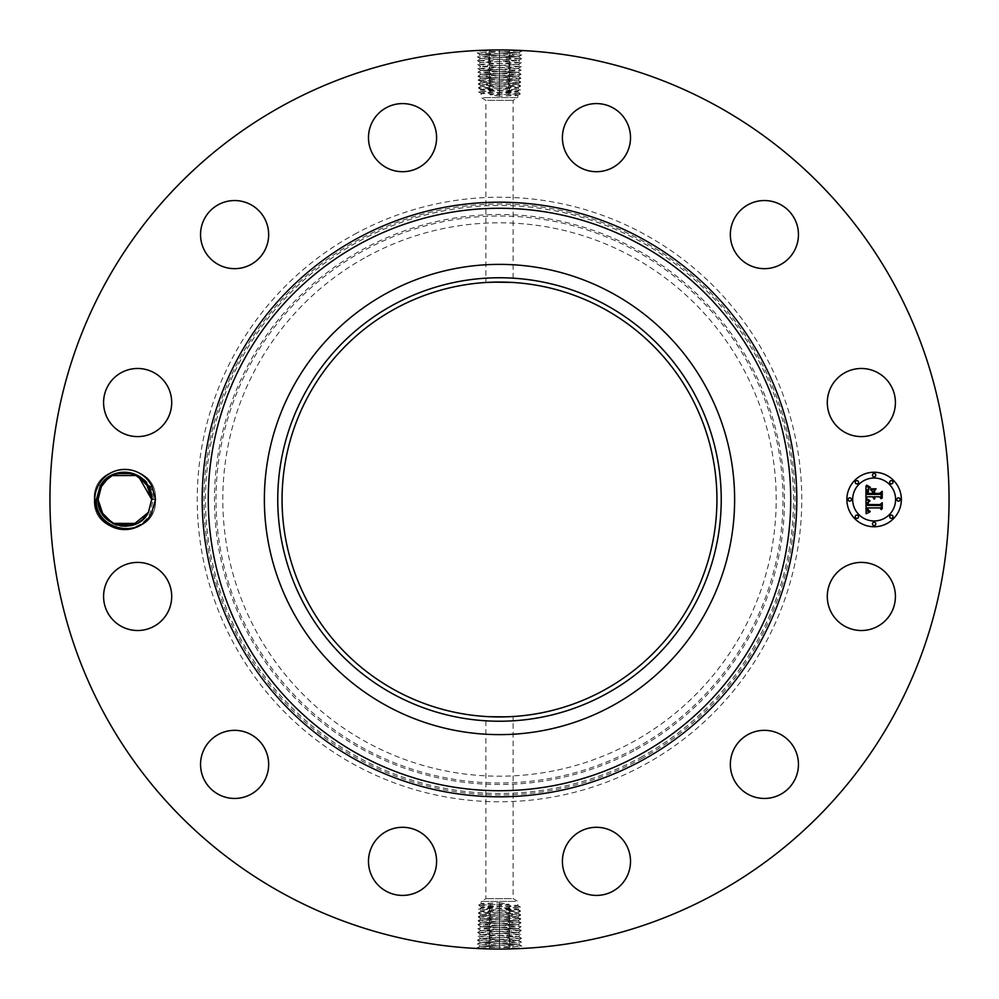 <?xml version="1.0" encoding="UTF-8"?>
<svg xmlns="http://www.w3.org/2000/svg" width="999" height="999" viewBox="0 0 999 999"><rect width="100%" height="100%" fill="white"/><g stroke="black" fill="none" stroke-linecap="round" stroke-linejoin="round"><path stroke-width="0.75" stroke-dasharray="5 3.75" d="M515.559 901.373L481.193 901.373L515.559 901.373M511.451 898.663L485.876 898.663L511.451 898.663M506.018 716.845L509.74 716.708M499.5 716.945L489.26 716.708M478.071 920.753L520.879 918.868L499.5 917.869L481.143 918.893L517.919 920.828L481.043 922.814L518.031 924.724L480.931 926.697L518.131 928.645L499.5 929.594L477.822 928.595L521.116 926.647L477.947 924.699L521.003 922.751L478.059 920.816L481.181 918.943L515.534 917.344L499.5 917.919L478.196 916.857L520.754 914.972L478.309 913.024L520.629 911.076L478.434 909.14L520.516 907.192L478.546 905.244L499.5 904.245L499.5 902.709L481.193 903.658L481.193 901.373L485.876 898.663L485.876 716.52M483.441 903.358C479.021 903.67 481.456 903.995 490.734 904.307L517.807 905.569L517.807 901.373L513.124 898.663L513.124 716.52M603.746 308.679A217.445 217.445 0 0 1 690.321 603.746A217.445 217.445 0 0 1 395.254 690.321A217.445 217.445 0 0 1 308.679 395.254A217.445 217.445 0 0 1 603.746 308.679M499.5 902.709L509.065 904.245L499.5 906.006L481.218 907.03L478.546 905.244M515.559 905.269C519.98 905.581 517.544 905.906 508.266 906.218L483.441 907.179L478.434 909.078M492.982 282.155L487.549 282.38M499.5 282.055L511.451 282.38M366.845 256.668A276.711 276.711 0 0 1 742.332 366.845A276.711 276.711 0 0 1 632.155 742.332A276.711 276.711 0 0 1 256.668 632.155A276.711 276.711 0 0 1 366.845 256.668M483.441 907.179C479.021 907.492 481.456 907.816 490.734 908.128L517.807 909.39L520.516 907.192M499.5 906.006L499.5 904.245L509.065 904.245M483.441 906.68C479.021 907.005 481.456 907.342 490.721 907.679L517.807 908.99M515.559 908.665C519.98 908.99 517.544 909.327 508.279 909.664L481.218 911.001L478.434 909.14M487.549 100.337L513.124 100.337L487.549 100.337M483.441 910.651C479.021 910.976 481.456 911.313 490.721 911.65L515.559 912.911C519.98 913.223 517.544 913.548 508.279 913.86L483.441 914.634C479.021 914.959 481.456 915.284 490.721 915.621L515.559 916.62C518.956 916.832 518.469 917.07 514.11 917.344M515.559 909.09C519.98 909.402 517.544 909.727 508.279 910.039L481.193 910.976M483.441 97.627L517.807 97.627L483.441 97.627M483.441 911.001C479.021 911.313 481.456 911.637 490.721 911.95L515.559 912.911M515.559 912.636C519.98 912.974 517.544 913.298 508.279 913.635L483.441 914.634M520.929 78.247L478.121 80.132L499.5 81.131L517.857 80.107L481.081 78.172L517.957 76.186L480.969 74.276L518.069 72.303L480.869 70.355L499.5 69.406L521.178 70.405L477.884 72.353L521.053 74.301L477.997 76.249L520.941 78.184L517.819 80.057L483.466 81.656L499.5 81.081L520.804 82.143L478.246 84.028L520.691 85.976L478.371 87.924L520.566 89.86L478.484 91.808L520.454 93.756L499.5 94.755L499.5 96.291L517.807 95.342L517.807 97.627L513.124 100.337L513.124 282.48M515.559 95.642C519.98 95.33 517.544 95.005 508.266 94.693L481.193 93.431L481.193 97.627L485.876 100.337L485.876 282.48M499.5 96.291L489.935 94.755L499.5 92.994L517.782 91.97L520.454 93.756M483.441 93.731C479.021 93.419 481.456 93.094 490.734 92.782L515.559 91.821L520.566 89.922M515.559 91.821C519.98 91.508 517.544 91.184 508.266 90.872L481.193 89.61L478.484 91.808M499.5 92.994L499.5 94.755L489.935 94.755M515.559 92.32C519.98 91.995 517.544 91.658 508.279 91.321L481.193 90.01M520.866 918.805L515.559 916.62M483.441 914.822C479.021 915.134 481.456 915.459 490.721 915.783L515.559 916.732C518.543 916.932 518.543 917.132 515.546 917.344C518.543 917.132 518.543 916.932 515.559 916.732M483.441 90.335C479.021 90.01 481.456 89.673 490.721 89.336L517.782 87.999L520.566 89.86M515.559 88.349C519.98 88.024 517.544 87.687 508.279 87.35L483.441 86.089C479.021 85.777 481.456 85.452 490.721 85.14L515.559 84.366C519.98 84.041 517.544 83.716 508.279 83.379L483.441 82.38C480.044 82.168 480.531 81.93 484.89 81.656M483.441 89.91C479.021 89.598 481.456 89.273 490.721 88.961L517.807 88.024M354.583 234.241A302.26 302.26 0 0 1 764.759 354.583A302.26 302.26 0 0 1 644.417 764.759A302.26 302.26 0 0 1 234.241 644.417A302.26 302.26 0 0 1 354.583 234.241M508.279 917.606L509.715 915.608L508.279 913.86M481.181 918.943L478.184 916.92M283.978 894.018A449.55 449.55 0 0 1 104.982 283.978A449.55 449.55 0 0 1 715.022 104.982A449.55 449.55 0 0 1 894.018 715.022A449.55 449.55 0 0 1 283.978 894.018M510.039 50.075L517.17 50.3M497.852 49.95L483.241 50.25M481.506 50.312L489.96 50.05M496.303 49.962L480.257 50.887L499.5 51.811L499.5 49.95L499.5 51.948L477.272 52.947L521.665 54.895L477.397 56.843L499.5 57.78L518.581 56.756L480.357 54.82L518.681 52.81L499.5 51.811M488.961 948.925L481.83 948.7M501.148 949.05L515.759 948.75M517.494 948.688L509.04 948.95M502.697 949.038L518.743 948.113L499.5 947.189L499.5 949.05L499.5 947.052L521.728 946.053L477.335 944.105L521.603 942.157L499.5 941.22L480.419 942.244L518.643 944.18L480.319 946.19L499.5 947.189M891.245 612.787A34.053 34.053 0 0 1 845.029 626.348A34.053 34.053 0 0 1 831.468 580.132A34.053 34.053 0 0 1 877.684 566.57A34.053 34.053 0 0 1 891.245 612.787M746.678 735.314A34.053 34.053 0 0 1 793.481 746.678A34.053 34.053 0 0 1 782.117 793.481A34.053 34.053 0 0 1 735.314 782.117A34.053 34.053 0 0 1 746.678 735.314M595.654 827.309A34.053 34.053 0 0 1 630.506 860.551A34.053 34.053 0 0 1 597.265 895.404A34.053 34.053 0 0 1 562.412 862.162A34.053 34.053 0 0 1 595.654 827.309M418.868 831.468A34.053 34.053 0 0 1 432.43 877.684A34.053 34.053 0 0 1 386.213 891.245A34.053 34.053 0 0 1 372.652 845.029A34.053 34.053 0 0 1 418.868 831.468M263.686 746.678A34.053 34.053 0 0 1 252.322 793.481A34.053 34.053 0 0 1 205.519 782.117A34.053 34.053 0 0 1 216.883 735.314A34.053 34.053 0 0 1 263.686 746.678M171.691 595.654A34.053 34.053 0 0 1 138.449 630.506A34.053 34.053 0 0 1 103.596 597.265A34.053 34.053 0 0 1 136.838 562.412A34.053 34.053 0 0 1 171.691 595.654M167.532 418.868A34.053 34.053 0 0 1 121.316 432.43A34.053 34.053 0 0 1 107.755 386.213A34.053 34.053 0 0 1 153.971 372.652A34.053 34.053 0 0 1 167.532 418.868M252.322 263.686A34.053 34.053 0 0 1 205.519 252.322A34.053 34.053 0 0 1 216.883 205.519A34.053 34.053 0 0 1 263.686 216.883A34.053 34.053 0 0 1 252.322 263.686M403.346 171.691A34.053 34.053 0 0 1 368.494 138.449A34.053 34.053 0 0 1 401.735 103.596A34.053 34.053 0 0 1 436.588 136.838A34.053 34.053 0 0 1 403.346 171.691M580.132 167.532A34.053 34.053 0 0 1 566.57 121.316A34.053 34.053 0 0 1 612.787 107.755A34.053 34.053 0 0 1 626.348 153.971A34.053 34.053 0 0 1 580.132 167.532M735.314 252.322A34.053 34.053 0 0 1 746.678 205.519A34.053 34.053 0 0 1 793.481 216.883A34.053 34.053 0 0 1 782.117 263.686A34.053 34.053 0 0 1 735.314 252.322M827.309 403.346A34.053 34.053 0 0 1 860.551 368.494A34.053 34.053 0 0 1 895.404 401.735A34.053 34.053 0 0 1 862.162 436.588A34.053 34.053 0 0 1 827.309 403.346M874.125 472.252A27.248 27.248 0 0 0 846.877 499.5A27.248 27.248 0 0 0 874.125 526.748A27.248 27.248 0 0 0 901.373 499.5A27.248 27.248 0 0 0 874.125 472.252M515.559 87.999C519.98 87.687 517.544 87.363 508.279 87.05L483.441 86.089M483.441 86.364C479.021 86.026 481.456 85.702 490.721 85.365L515.559 84.366M94.268 497.814L98.601 484.827A30.095 30.095 0 0 1 139.423 473.164A30.095 30.095 0 0 1 123.352 529.557A30.095 30.095 0 0 1 97.14 511.176L94.218 499.5C92.295 460.002 157.318 459.877 155.532 499.5C157.455 538.998 92.432 539.123 94.218 499.5C92.295 460.002 157.318 459.877 155.532 499.5C157.455 538.998 92.432 539.123 94.218 499.5C92.295 460.002 157.318 459.877 155.532 499.5C157.455 538.998 92.432 539.123 94.218 499.5C92.295 460.002 157.318 459.877 155.532 499.5C157.455 538.998 92.432 539.123 94.218 499.5C92.295 460.002 157.318 459.877 155.532 499.5C157.455 538.998 92.432 539.123 94.218 499.5C92.295 460.002 157.318 459.877 155.532 499.5C157.455 538.998 92.432 539.123 94.218 499.5C92.295 460.002 157.318 459.877 155.532 499.5C157.455 538.998 92.432 539.123 94.218 499.5C92.295 460.002 157.318 459.877 155.532 499.5C157.455 538.998 92.432 539.123 94.218 499.5C92.295 460.002 157.318 459.877 155.532 499.5C157.455 538.998 92.432 539.123 94.218 499.5C92.295 460.002 157.318 459.877 155.532 499.5C157.455 538.998 92.432 539.123 94.218 499.5C92.295 460.002 157.318 459.877 155.532 499.5C157.455 538.998 92.432 539.123 94.218 499.5C92.295 460.002 157.318 459.877 155.532 499.5C157.455 538.998 92.432 539.123 94.218 499.5C92.295 460.002 157.318 459.877 155.532 499.5C157.455 538.998 92.432 539.123 94.218 499.5C92.295 460.002 157.318 459.877 155.532 499.5C157.455 538.998 92.432 539.123 94.218 499.5C92.295 460.002 157.318 459.877 155.532 499.5C157.455 538.998 92.432 539.123 94.218 499.5C92.295 460.002 157.318 459.877 155.532 499.5C157.455 538.998 92.432 539.123 94.218 499.5C92.295 460.002 157.318 459.877 155.532 499.5C157.455 538.998 92.432 539.123 94.218 499.5L98.052 499.562M481.143 918.98L517.919 920.928L481.019 922.864L518.031 924.812L480.906 926.76L518.156 928.708L480.781 930.656L518.256 932.567L480.656 934.54L518.369 936.463L480.531 938.436L518.531 940.384L480.419 942.332L518.618 944.242L480.319 946.165L518.743 948.113L521.728 946.103M490.684 919.555L489.26 917.557L490.721 915.783M508.716 52.11L510.202 50.312L521.778 50.999L499.5 51.948L499.5 53.746M490.284 946.89L488.798 948.688L477.222 948.001L499.5 947.052L499.5 945.254M98.052 499.662L94.218 499.5C92.432 539.123 157.455 538.998 155.532 499.5L151.686 498.913L155.532 499.5L151.698 499.662L151.224 494.505M150.025 490.172L147.765 485.526M874.125 520.966A21.466 21.466 0 0 0 895.591 499.5A21.466 21.466 0 0 0 874.125 478.034A21.466 21.466 0 0 0 852.659 499.5A21.466 21.466 0 0 0 874.125 520.966M849.774 501.148A1.648 1.648 0 0 0 851.423 499.5A1.648 1.648 0 0 0 849.774 497.852A1.648 1.648 0 0 0 848.114 499.5A1.648 1.648 0 0 0 849.774 501.148M874.125 476.798A1.648 1.648 0 0 0 875.773 475.149A1.648 1.648 0 0 0 874.125 473.489A1.648 1.648 0 0 0 872.477 475.149A1.648 1.648 0 0 0 874.125 476.798M856.905 483.928A1.648 1.648 0 0 0 858.553 482.28A1.648 1.648 0 0 0 856.905 480.631A1.648 1.648 0 0 0 855.256 482.28A1.648 1.648 0 0 0 856.905 483.928M898.476 501.148A1.648 1.648 0 0 0 900.136 499.5A1.648 1.648 0 0 0 898.476 497.852A1.648 1.648 0 0 0 896.827 499.5A1.648 1.648 0 0 0 898.476 501.148M891.345 483.928A1.648 1.648 0 0 0 892.994 482.28A1.648 1.648 0 0 0 891.345 480.631A1.648 1.648 0 0 0 889.697 482.28A1.648 1.648 0 0 0 891.345 483.928M874.125 522.202A1.648 1.648 0 0 0 872.477 523.851A1.648 1.648 0 0 0 874.125 525.511A1.648 1.648 0 0 0 875.773 523.851A1.648 1.648 0 0 0 874.125 522.202M856.905 515.072A1.648 1.648 0 0 0 855.256 516.72A1.648 1.648 0 0 0 856.905 518.369A1.648 1.648 0 0 0 858.553 516.72A1.648 1.648 0 0 0 856.905 515.072M891.345 515.072A1.648 1.648 0 0 0 889.697 516.72A1.648 1.648 0 0 0 891.345 518.369A1.648 1.648 0 0 0 892.994 516.72A1.648 1.648 0 0 0 891.345 515.072M98.601 484.827L101.523 486.313A26.823 26.823 0 0 1 102.772 484.303C114.96 462.275 153.796 472.44 153.259 499.4L150.062 513.261C140.21 534.303 106.381 533.953 97.14 511.176M508.341 921.49L509.765 919.505L508.279 917.694M517.819 80.057L481.081 78.072L517.981 76.136L480.969 74.188L518.094 72.24L480.844 70.292L518.219 68.344L480.744 66.434L518.344 64.46L480.631 62.537L518.444 60.627L480.482 58.704L499.5 57.73L521.54 58.729L477.51 60.677L521.428 62.625L477.634 64.573L521.303 66.508L477.759 68.519L499.5 69.455L518.219 68.431L480.719 66.496L518.319 64.485L480.594 62.512L518.469 60.564L480.469 58.616L518.581 56.668L480.382 54.758L518.681 52.835L480.257 50.887L477.272 52.897M478.134 80.195L483.441 82.38M515.559 84.178C519.98 83.866 517.544 83.541 508.279 83.217L483.441 82.268C480.457 82.068 480.457 81.868 483.454 81.656C480.457 81.868 480.457 82.068 483.441 82.268M151.698 499.662L155.532 499.5L151.698 499.662M137.138 475.649L138.574 476.436M133.666 474.163L129.42 473.064L133.654 474.163M123.127 472.739L118.619 473.414M114.91 474.6L111.064 476.511M106.793 479.695L105.669 480.781M490.721 81.394L489.285 83.392L490.721 85.14M517.857 80.02L520.816 82.08M103.284 515.409L116.646 525.024L133.142 525.012L116.658 525.024L103.297 515.434L112.662 523.376L103.297 515.434L116.646 525.024L133.142 525.012L116.646 525.024L103.284 515.409L116.658 525.037L133.142 525.012L116.671 525.037L103.309 515.459L112.662 523.376L103.272 515.397L116.633 525.024L133.142 525.012L116.633 525.024L103.259 515.384L116.621 525.024L133.142 525.012L116.658 525.024L103.297 515.434L116.733 525.062L133.329 524.95M142.557 519.667L137.063 523.389L142.645 519.592M866.145 499.575L866.096 513.761L869.779 512.025L867.444 510.976L867.12 507.904L868.131 510.576L870.179 511.426L868.231 510.127L868.006 507.904L879.857 507.904L881.255 509.577L881.255 504.133L879.957 505.544L867.045 505.394L867.419 502.509L869.58 501.223L866.145 499.575M866.945 498.901L870.092 500.774L866.945 498.901M868.468 502.11L867.681 504.945L880.082 504.945L881.905 503.346L882.229 508.778L882.229 502.697L879.994 504.582L868.019 504.57L868.468 502.11M865.971 486.038L865.971 498.401L867.507 496.79L872.539 496.79L874.225 499.15L873.538 496.79L874.862 498.626L874.412 496.79L879.532 496.79L881.081 498.726L881.081 492.882L879.532 494.405L873.538 494.405L873.538 491.683L875.511 489.685L870.529 489.685L872.539 491.583L872.539 493.381L867.944 493.381L868.83 488.723L867.769 490.109L867.619 493.681L872.539 493.681L872.539 494.405L866.957 494.405L867.357 489.71L869.542 487.987L865.971 486.038M867.095 485.464L870.341 487.275L867.095 485.464M876.086 488.811L870.766 489.123L876.086 488.811M874.537 493.381L874.537 490.946L874.212 493.681L879.769 493.681L881.905 491.958L882.229 498.176L882.229 491.283L879.632 493.381L874.537 493.381M508.316 79.445L509.74 81.443L508.279 83.217M136.863 475.512L146.453 483.566L133.017 473.938L116.421 474.05L133.017 473.938L146.466 483.591L133.104 473.976L116.608 473.988L133.054 473.951L146.403 483.504M112.7 475.599L107.068 479.445M490.571 927.334L489.148 925.336L490.634 923.538M508.628 940.958L477.46 940.271L521.49 938.323L477.572 936.375L521.366 934.427L477.697 932.492L521.241 930.481L499.5 929.545L480.781 930.569L518.281 932.504L480.681 934.515L518.406 936.488L480.569 938.398L518.518 940.296L508.628 940.958L510.064 938.96L508.566 937.149M490.659 77.51L489.235 79.495L490.721 81.306M508.304 79.358L509.802 77.56L508.366 75.562M490.659 77.41L489.173 75.612L490.596 73.614M139.011 476.71L129.42 473.064M508.366 75.462L509.852 73.664L508.429 71.666M508.578 937.062L510.002 935.064L508.516 933.266M490.459 935.114L489.023 933.128L490.521 931.318M508.429 71.578L509.915 69.768L508.479 67.77M490.546 69.63L489.06 67.82L490.484 65.822M146.441 483.553L133.079 473.963L116.608 473.988L133.092 473.976L146.453 483.578L132.992 473.938L116.421 474.05M150.05 490.247L148.814 487.4L150.05 490.247M106.806 479.682L105.944 480.507L106.806 479.682M146.453 483.566L133.092 473.963L116.608 473.988L133.117 473.976L146.491 483.616L133.117 473.976L116.608 473.988M99.7 508.753L100.936 511.6M112.612 523.351L115.934 524.787M116.034 524.825L120.38 525.936M126.623 526.261L131.131 525.586M134.828 524.4L138.686 522.489M142.944 519.318L143.806 518.493M137.05 523.401L142.682 519.555L137.05 523.401M508.266 906.218L509.59 907.829L508.279 909.664M499.5 904.619L499.5 907.991M490.734 904.307L489.435 905.881L490.721 907.679M490.734 908.128L489.373 909.764L490.721 911.65M499.5 906.53L499.5 909.977M635.414 748.288A283.504 283.504 0 0 0 748.288 363.586A283.504 283.504 0 0 0 363.586 250.712A283.504 283.504 0 0 0 250.712 635.414A283.504 283.504 0 0 0 635.414 748.288M499.5 908.441L499.5 911.962M508.279 910.039L509.652 911.712L508.279 913.635M636.138 749.612A285.002 285.002 0 0 0 749.612 362.862A285.002 285.002 0 0 0 362.862 249.388A285.002 285.002 0 0 0 249.388 636.138A285.002 285.002 0 0 0 636.138 749.612M490.721 911.95L489.323 913.66L490.721 915.621M499.5 910.351L499.5 915.933M640.434 757.479A293.968 293.968 0 0 0 757.479 358.566A293.968 293.968 0 0 0 358.566 241.521A293.968 293.968 0 0 0 241.521 640.434A293.968 293.968 0 0 0 640.434 757.479M499.5 912.262L499.5 913.973M490.734 92.782L489.41 91.171L490.721 89.336M499.5 94.381L499.5 91.009M508.266 94.693L509.565 93.119L508.279 91.321M508.266 90.872L509.627 89.236L508.279 87.35M499.5 92.47L499.5 89.023M641.158 758.803A295.467 295.467 0 0 0 758.803 357.842A295.467 295.467 0 0 0 357.842 240.197A295.467 295.467 0 0 0 240.197 641.158A295.467 295.467 0 0 0 641.158 758.803M499.5 914.172L499.5 921.802M499.5 90.559L499.5 87.038M490.721 88.961L489.348 87.288L490.721 85.365M499.5 916.083L499.5 917.869M508.279 87.05L509.677 85.34L508.279 83.379M499.5 88.649L499.5 83.067M499.5 918.006L499.5 919.804M490.309 54.058L488.823 52.26L490.247 50.262M508.691 944.942L510.177 946.74L508.753 948.738M499.5 86.738L499.5 85.027M490.696 919.642L489.198 921.44L490.634 923.438M499.5 55.694L499.5 51.898M499.5 943.306L499.5 947.102M499.5 84.828L499.5 77.198M508.341 921.59L509.827 923.388L508.404 925.386M499.5 919.954L499.5 923.75M508.653 56.006L510.152 54.196L508.716 52.21M490.347 942.994L488.848 944.804L490.284 946.79M499.5 82.917L499.5 81.131M499.5 921.902L499.5 925.698M490.372 57.954L488.886 56.144L490.309 54.146M499.5 57.642L499.5 53.846M508.628 941.046L510.114 942.856L508.691 944.854M499.5 941.358L499.5 945.154M499.5 80.994L499.5 79.196M499.5 923.838L499.5 927.646M508.391 925.474L509.89 927.284L508.454 929.282M508.603 59.903L510.089 58.092L508.666 56.094M499.5 61.538L499.5 55.782M490.397 939.097L488.911 940.908L490.334 942.906M499.5 937.462L499.5 943.218M490.571 927.422L489.085 929.232L490.509 931.23M499.5 925.786L499.5 933.478M490.434 61.851L488.936 60.04L490.372 58.042M499.5 59.59L499.5 57.78M499.5 939.41L499.5 941.22M499.5 79.046L499.5 75.25M499.5 927.734L499.5 929.545M508.454 929.37L509.94 931.18L508.516 933.178M508.541 63.786L510.027 61.988L508.603 59.99M499.5 63.486L499.5 59.678M490.459 935.214L488.973 937.012L490.397 939.01M499.5 935.514L499.5 939.322M499.5 77.098L499.5 73.302M499.5 929.682L499.5 931.493M490.484 65.734L488.998 63.936L490.422 61.938M499.5 65.422L499.5 61.626M499.5 933.578L499.5 937.374M499.5 75.162L499.5 71.354M490.609 73.526L489.11 71.716L490.546 69.718M499.5 931.63L499.5 935.426M508.479 67.682L509.977 65.872L508.541 63.886M499.5 67.37L499.5 63.574M499.5 73.214L499.5 65.522M499.5 71.266L499.5 69.455M499.5 69.318L499.5 67.507M94.218 499.5L98.052 499.338M520.504 907.129L517.782 905.544M478.558 905.181L481.218 903.633M520.629 911.026L517.782 909.365M478.309 912.974L481.218 911.275M520.629 911.076L517.782 912.986M520.754 914.909L517.782 913.186M478.309 913.024L481.218 914.984M478.496 91.871L481.218 93.456M520.442 93.819L517.782 95.367M517.782 916.97L520.754 914.972M478.196 916.857L481.218 915.096M478.371 87.974L481.218 89.635M520.691 86.026L517.782 87.725M478.371 87.924L481.218 86.014M520.879 918.868L517.894 920.866M521.79 50.949L521.078 50.462M477.21 948.051L477.922 948.538M478.246 84.091L481.218 85.814M520.691 85.976L517.782 84.016M521.778 50.999L518.681 52.81L521.665 54.833M477.222 948.001L480.319 946.19L477.335 944.167M481.218 82.03L478.246 84.028M520.804 82.143L517.782 83.904M520.991 922.701L517.882 920.891M478.059 920.816L481.043 922.814M477.272 52.947L480.382 54.758L477.397 56.781M521.728 946.053L518.618 944.242L521.603 942.219M521.003 922.751L518.006 924.762L521.116 926.597M477.947 924.649L481.056 922.839M478.121 80.132L481.106 78.134M477.947 924.699L480.931 926.697L477.822 928.533M521.665 54.895L518.556 56.706M477.335 944.105L480.444 942.294M521.116 926.647L518.131 928.645M521.54 58.729L518.556 56.731M477.397 56.843L480.507 58.654M477.46 940.271L480.444 942.269M521.603 942.157L518.493 940.346M478.009 76.299L481.118 78.109M520.941 78.184L517.957 76.186M477.822 928.595L480.806 930.593M521.241 930.481L518.131 928.67M477.51 60.677L480.494 58.679M521.54 58.791L518.431 60.602L521.428 62.625M521.49 938.323L518.506 940.321M477.46 940.209L480.569 938.398L477.572 936.375M477.997 76.249L480.994 74.238L477.884 72.403M521.053 74.351L517.944 76.161M521.241 930.544L518.256 932.542L521.353 934.377M477.709 932.429L480.806 930.618M477.522 60.727L480.631 62.537L477.634 64.573M521.478 938.273L518.369 936.463L521.366 934.427M521.053 74.301L518.069 72.303L521.178 70.467M477.697 932.492L480.681 934.49L477.584 936.325M521.416 62.675L518.319 64.485L521.303 66.508M477.884 72.353L480.869 70.355M477.647 64.623L480.744 66.434L477.759 68.456M521.178 70.405L518.194 68.407M477.759 68.519L480.869 70.33M521.291 66.571L518.194 68.382"/><path stroke-width="1.5" d="M509.74 716.708L499.5 716.945M489.26 716.708L506.018 716.845M603.746 308.679A217.445 217.445 0 0 1 690.321 603.746A217.445 217.445 0 0 1 395.254 690.321A217.445 217.445 0 0 1 308.679 395.254A217.445 217.445 0 0 1 603.746 308.679M393.194 304.907A221.741 221.741 0 0 0 304.907 605.806A221.741 221.741 0 0 0 605.806 694.093A221.741 221.741 0 0 0 694.093 393.194A221.741 221.741 0 0 0 393.194 304.907M511.451 282.38L492.982 282.155M487.549 282.38L499.5 282.055M612.225 705.843A235.127 235.127 0 0 1 293.157 386.775A235.127 235.127 0 0 1 612.225 293.157A235.127 235.127 0 0 1 705.843 612.225A235.127 235.127 0 0 1 264.373 499.5A235.127 235.127 0 0 1 612.225 293.157A235.127 235.127 0 0 1 612.225 705.843M283.978 894.018A449.55 449.55 0 0 1 104.982 283.978A449.55 449.55 0 0 1 715.022 104.982A449.55 449.55 0 0 1 894.018 715.022A449.55 449.55 0 0 1 283.978 894.018M98.464 485.077A30.095 30.095 0 0 1 151.923 486.313L148.926 487.624A26.823 26.823 0 0 0 147.765 485.526C138.486 467.744 109.653 467.682 100.2 486.026L96.453 499.4C93.956 527.971 137.625 540.609 151.261 513.911A30.095 30.095 0 0 1 110.452 525.911A30.095 30.095 0 0 1 98.464 485.077M151.91 512.699A30.095 30.095 0 0 1 151.286 513.923L155.532 499.5L151.923 486.313M891.245 612.787A34.053 34.053 0 0 1 845.029 626.348A34.053 34.053 0 0 1 831.468 580.132A34.053 34.053 0 0 1 877.684 566.57A34.053 34.053 0 0 1 891.245 612.787M746.678 735.314A34.053 34.053 0 0 1 793.481 746.678A34.053 34.053 0 0 1 782.117 793.481A34.053 34.053 0 0 1 735.314 782.117A34.053 34.053 0 0 1 746.678 735.314M595.654 827.309A34.053 34.053 0 0 1 630.506 860.551A34.053 34.053 0 0 1 597.265 895.404A34.053 34.053 0 0 1 562.412 862.162A34.053 34.053 0 0 1 595.654 827.309M418.868 831.468A34.053 34.053 0 0 1 432.43 877.684A34.053 34.053 0 0 1 386.213 891.245A34.053 34.053 0 0 1 372.652 845.029A34.053 34.053 0 0 1 418.868 831.468M263.686 746.678A34.053 34.053 0 0 1 252.322 793.481A34.053 34.053 0 0 1 205.519 782.117A34.053 34.053 0 0 1 216.883 735.314A34.053 34.053 0 0 1 263.686 746.678M171.691 595.654A34.053 34.053 0 0 1 138.449 630.506A34.053 34.053 0 0 1 103.596 597.265A34.053 34.053 0 0 1 136.838 562.412A34.053 34.053 0 0 1 171.691 595.654M167.532 418.868A34.053 34.053 0 0 1 121.316 432.43A34.053 34.053 0 0 1 107.755 386.213A34.053 34.053 0 0 1 153.971 372.652A34.053 34.053 0 0 1 167.532 418.868M252.322 263.686A34.053 34.053 0 0 1 205.519 252.322A34.053 34.053 0 0 1 216.883 205.519A34.053 34.053 0 0 1 263.686 216.883A34.053 34.053 0 0 1 252.322 263.686M403.346 171.691A34.053 34.053 0 0 1 368.494 138.449A34.053 34.053 0 0 1 401.735 103.596A34.053 34.053 0 0 1 436.588 136.838A34.053 34.053 0 0 1 403.346 171.691M580.132 167.532A34.053 34.053 0 0 1 566.57 121.316A34.053 34.053 0 0 1 612.787 107.755A34.053 34.053 0 0 1 626.348 153.971A34.053 34.053 0 0 1 580.132 167.532M735.314 252.322A34.053 34.053 0 0 1 746.678 205.519A34.053 34.053 0 0 1 793.481 216.883A34.053 34.053 0 0 1 782.117 263.686A34.053 34.053 0 0 1 735.314 252.322M827.309 403.346A34.053 34.053 0 0 1 860.551 368.494A34.053 34.053 0 0 1 895.404 401.735A34.053 34.053 0 0 1 862.162 436.588A34.053 34.053 0 0 1 827.309 403.346M874.125 526.748A27.248 27.248 0 0 1 846.877 499.5A27.248 27.248 0 0 1 874.125 472.252A27.248 27.248 0 0 1 901.373 499.5A27.248 27.248 0 0 1 874.125 526.748M499.438 49.95L510.039 50.075M517.17 50.3L521.79 50.949M483.241 50.25L481.506 50.312M480.257 50.862L479.458 50.4L482.18 50.287M482.417 50.275L489.96 50.05M499.562 949.05L488.961 948.925M481.83 948.7L477.21 948.051M515.759 948.75L517.494 948.688M518.743 948.138L519.542 948.6L516.82 948.713M516.583 948.725L509.04 948.95M102.772 484.303L101.336 486.638C112.687 462.662 152.947 472.39 151.698 499.338L148.414 512.362C137.063 536.338 96.803 526.61 98.052 499.662L101.336 486.638L98.052 499.338C96.453 526.436 136.988 536.5 148.414 512.362L151.698 499.338L148.926 487.624M151.224 494.505L150.025 490.172M874.125 478.034A21.466 21.466 0 0 1 895.591 499.5A21.466 21.466 0 0 1 874.125 520.966A21.466 21.466 0 0 1 852.659 499.5A21.466 21.466 0 0 1 874.125 478.034M849.774 497.852A1.648 1.648 0 0 1 851.423 499.5A1.648 1.648 0 0 1 849.774 501.148A1.648 1.648 0 0 1 848.114 499.5A1.648 1.648 0 0 1 849.774 497.852M874.125 473.489A1.648 1.648 0 0 1 875.773 475.149A1.648 1.648 0 0 1 874.125 476.798A1.648 1.648 0 0 1 872.477 475.149A1.648 1.648 0 0 1 874.125 473.489M856.905 480.631A1.648 1.648 0 0 1 858.553 482.28A1.648 1.648 0 0 1 856.905 483.928A1.648 1.648 0 0 1 855.256 482.28A1.648 1.648 0 0 1 856.905 480.631M898.476 497.852A1.648 1.648 0 0 1 900.136 499.5A1.648 1.648 0 0 1 898.476 501.148A1.648 1.648 0 0 1 896.827 499.5A1.648 1.648 0 0 1 898.476 497.852M891.345 480.631A1.648 1.648 0 0 1 892.994 482.28A1.648 1.648 0 0 1 891.345 483.928A1.648 1.648 0 0 1 889.697 482.28A1.648 1.648 0 0 1 891.345 480.631M874.125 525.511A1.648 1.648 0 0 1 872.477 523.851A1.648 1.648 0 0 1 874.125 522.202A1.648 1.648 0 0 1 875.773 523.851A1.648 1.648 0 0 1 874.125 525.511M856.905 518.369A1.648 1.648 0 0 1 855.256 516.72A1.648 1.648 0 0 1 856.905 515.072A1.648 1.648 0 0 1 858.553 516.72A1.648 1.648 0 0 1 856.905 518.369M891.345 518.369A1.648 1.648 0 0 1 889.697 516.72A1.648 1.648 0 0 1 891.345 515.072A1.648 1.648 0 0 1 892.994 516.72A1.648 1.648 0 0 1 891.345 518.369M146.403 483.504L151.698 499.438L146.453 483.566L151.698 499.438L138.574 476.436L151.698 499.45L146.466 483.591L151.698 499.438L147.665 485.364L137.138 475.649M129.42 473.064L123.127 472.739M118.619 473.414L114.91 474.6M111.064 476.511L106.793 479.695M105.669 480.781L101.336 486.638L98.052 499.662C96.803 526.61 137.063 536.338 148.414 512.362L142.682 519.555L148.414 512.362C137.063 536.338 96.803 526.61 98.052 499.662L101.336 486.638C112.687 462.662 152.947 472.39 151.698 499.338L148.414 512.362L132.792 525.124L112.662 523.376L137.05 523.401L133.329 524.95M865.971 499.488L869.58 501.223L867.419 502.509L867.045 505.394L879.957 505.544L881.255 504.133L881.255 509.577L879.857 507.904L868.006 507.904L868.231 510.127L870.179 511.426L868.131 510.576L867.12 507.904L867.444 510.976L869.779 512.025L866.096 513.761L865.971 499.488M866.72 498.738L870.092 500.774L866.72 498.738M868.581 501.923L868.019 504.57L879.994 504.582L882.229 502.697L882.229 508.778L881.905 503.346L880.082 504.945L867.681 504.945L868.581 501.923M865.971 498.401L865.971 486.038L869.542 487.987L867.357 489.71L866.957 494.405L872.539 494.405L872.539 493.681L867.619 493.681L867.769 490.109L868.83 488.723L867.944 493.381L872.539 493.381L872.539 491.583L870.529 489.685L875.511 489.685L873.538 491.683L873.538 494.405L879.532 494.405L881.081 492.882L881.081 498.726L879.532 496.79L874.412 496.79L874.862 498.626L873.538 496.79L874.225 499.15L872.539 496.79L867.507 496.79L865.971 498.401M866.695 485.127L870.341 487.275L866.695 485.127M870.941 488.811L876.086 488.811L870.941 488.811M874.537 490.946L874.537 493.381L879.632 493.381L882.229 491.283L882.229 498.176L881.905 491.958L879.769 493.681L874.212 493.681L874.537 490.946M103.284 515.409L98.052 499.562L103.347 515.496L98.052 499.562L103.297 515.434L98.052 499.562L103.297 515.434L98.052 499.562L103.297 515.434L98.052 499.562L103.297 515.434L98.052 499.562L99.7 508.753M116.421 474.05L112.687 475.611L136.863 475.512M142.557 519.667L148.414 512.362L151.698 499.338C152.947 472.39 112.687 462.662 101.336 486.638L98.052 499.662C96.803 526.61 137.063 536.338 148.414 512.362C137.063 536.338 96.803 526.61 98.052 499.662L101.336 486.638L98.052 499.338L101.336 486.638L107.068 479.445L101.336 486.638C112.687 462.662 152.947 472.39 151.698 499.338L148.414 512.362C137.063 536.338 96.803 526.61 98.052 499.662L101.336 486.638L98.052 499.662C96.803 526.61 137.063 536.338 148.414 512.362L142.645 519.592L148.414 512.362L151.698 499.338C152.947 472.39 112.687 462.662 101.336 486.638L107.068 479.445L101.336 486.638C112.687 462.662 152.947 472.39 151.698 499.338L148.414 512.362C137.063 536.338 96.803 526.61 98.052 499.662L101.336 486.638L98.052 499.662C96.803 526.61 137.063 536.338 148.414 512.362L142.682 519.555L148.414 512.362L151.698 499.338C152.947 472.39 112.687 462.662 101.336 486.638C112.687 462.662 152.947 472.39 151.698 499.338L148.414 512.362L142.682 519.555L148.414 512.362C137.063 536.338 96.803 526.61 98.052 499.662L101.336 486.638L107.068 479.445L101.336 486.638L98.052 499.662C96.803 526.61 137.063 536.338 148.414 512.362L151.698 499.338C152.947 472.39 112.687 462.662 101.336 486.638L107.105 479.408L101.336 486.638C112.687 462.662 152.947 472.39 151.698 499.338L148.414 512.362C137.063 536.338 96.803 526.61 98.052 499.662L101.336 486.638L98.052 499.662C96.803 526.61 137.063 536.338 148.414 512.362L142.682 519.555L148.414 512.362L151.698 499.338C152.947 472.39 112.687 462.662 101.336 486.638C112.687 462.662 152.947 472.39 151.698 499.338L148.414 512.362L142.645 519.592M133.142 525.012L137.063 523.389L116.721 525.049L112.662 523.376L137.05 523.401L133.142 525.012M146.453 483.566L151.698 499.438L150.05 490.247L151.698 499.45L146.441 483.553M139.011 476.71L148.814 487.4L138.574 476.436M105.944 480.507L101.511 486.338L105.931 480.507M151.698 499.662L148.414 512.362L151.698 499.338C152.947 472.39 112.687 462.662 101.336 486.638L107.068 479.445L101.336 486.638L98.052 499.662C96.803 526.61 137.063 536.338 148.414 512.362L151.698 499.662L148.414 512.362C137.063 536.338 96.803 526.61 98.052 499.662L101.336 486.638C112.687 462.662 152.947 472.39 151.698 499.338L148.414 512.362L151.698 499.338C152.947 472.39 112.687 462.662 101.336 486.638L98.052 499.662C96.803 526.61 137.063 536.338 148.414 512.362L151.698 499.662L148.414 512.362L142.682 519.555L148.414 512.362C137.063 536.338 96.803 526.61 98.052 499.662L101.336 486.638C112.687 462.662 152.947 472.39 151.698 499.338L148.414 512.362M116.608 473.988L112.7 475.599M100.936 511.6L112.612 523.351M120.38 525.936L126.623 526.261M131.131 525.586L134.828 524.4M138.686 522.489L142.944 519.318M143.806 518.493L148.252 512.649M151.698 499.438L146.491 483.616L151.698 499.438M107.068 479.445L101.336 486.638M359.877 755.082A291.246 291.246 0 0 1 243.918 359.877A291.246 291.246 0 0 1 639.123 243.918A291.246 291.246 0 0 1 755.082 639.123A291.246 291.246 0 0 1 359.877 755.082M356.968 760.414A297.302 297.302 0 0 1 238.586 356.968A297.302 297.302 0 0 1 642.032 238.586A297.302 297.302 0 0 1 760.414 642.032A297.302 297.302 0 0 1 356.968 760.414"/></g></svg>
